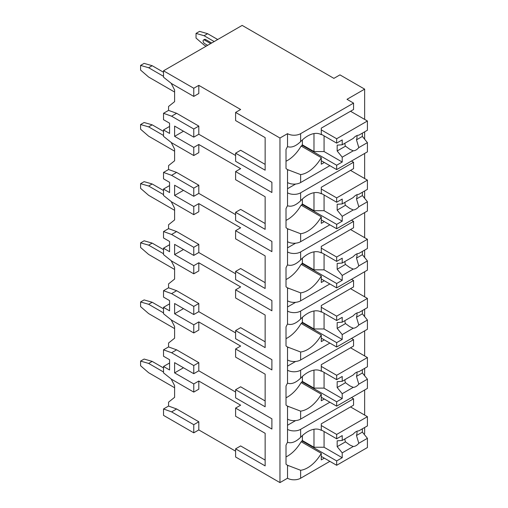 <?xml version="1.0" encoding="UTF-8"?>
<svg xmlns="http://www.w3.org/2000/svg" width="508" height="508" viewBox="0 0 508 508"><rect width="100%" height="100%" fill="white"/><g stroke="black" fill="none" stroke-linecap="round" stroke-linejoin="round"><path stroke-width="0.76" d="M169.57 362.991L163.519 366.484L163.519 372.885L171.583 379.285L193.764 392.093L193.764 383.94L198.806 381.032L240.64 405.187L235.604 408.095L235.604 416.249L265.138 433.299L265.138 460.077L240.64 445.929L235.604 448.843L235.604 456.99L279.959 482.6L287.522 478.238A9.265 5.353 0 0 0 300.628 478.238L329.863 461.353M363.982 434.086L364.642 433.711L364.642 427.507M193.764 432.835L193.764 424.688L171.583 411.88L163.519 408.972L163.519 415.373L193.764 432.835L198.806 429.927L235.604 451.168M240.64 109.506L235.604 112.414L279.959 138.024L287.522 133.661A9.265 5.353 0 0 0 300.628 133.661L353.555 103.105L347.002 99.32L364.642 89.135L339.941 74.873L333.896 78.365L242.157 25.4L163.519 70.802L193.764 88.259L198.806 85.35L240.64 109.506M265.138 137.617L265.138 164.395L240.64 150.247L235.604 153.162L265.138 170.212L265.138 137.617L235.604 120.561L235.604 112.414M169.57 126.441L163.519 129.934L163.519 136.341L171.583 142.742L193.764 155.543L198.806 152.635L198.806 144.488L240.64 168.643L235.604 171.552L271.894 192.507L271.894 182.264L235.604 161.309L235.604 153.162M265.138 196.755L265.138 223.526L240.64 209.385L235.604 212.293L265.138 229.349L265.138 196.755L235.604 179.699L235.604 171.552M169.57 185.579L163.519 189.071L163.519 195.472L171.583 201.879L193.764 214.681L198.806 211.773L198.806 203.625L240.64 227.781L235.604 230.689L271.894 251.644L271.894 241.395L235.604 220.447L235.604 212.293M265.138 255.892L265.138 282.664L240.64 268.522L235.604 271.431L265.138 288.487L265.138 255.892L235.604 238.836L235.604 230.689M169.57 244.716L163.519 248.209L163.519 254.61L171.583 261.017L193.764 273.818L198.806 270.91L198.806 262.763L240.64 286.912L235.604 289.827L271.894 310.775L271.894 300.533L235.604 279.578L235.604 271.431M265.138 315.03L265.138 341.801L240.64 327.66L235.604 330.568L265.138 347.624L265.138 315.03L235.604 297.974L235.604 289.827M169.57 303.854L163.519 307.346L163.519 313.747L171.583 320.148L193.764 332.956L198.806 330.048L198.806 321.894L240.64 346.05L235.604 348.964L271.894 369.913L271.894 359.67L235.604 338.715L235.604 330.568M265.138 374.161L265.138 400.939L240.64 386.798L235.604 389.706L265.138 406.762L265.138 374.161L235.604 357.111L235.604 348.964M235.604 408.095L271.894 429.05L271.894 418.808L235.604 397.853L235.604 389.706M163.519 70.802L163.519 77.203L171.583 83.604L193.764 96.412L198.806 93.497L198.806 85.35M279.959 482.6L279.959 138.024M265.138 433.299L265.138 465.893L235.604 448.843M235.604 392.036L198.806 370.789L193.764 373.697L174.606 362.642L174.606 372.885L183.483 367.76M193.764 383.94L174.606 372.885M235.604 155.486L198.806 134.245L198.806 126.092L176.625 113.29L168.561 110.382L168.561 106.477L174.606 101.651L174.606 90.005L171.158 83.268M235.604 214.624L198.806 193.377L198.806 185.23L176.625 172.428L168.561 169.513L168.561 165.614L174.606 160.782L174.606 149.142L171.158 142.405M235.604 273.761L198.806 252.514L198.806 244.367L176.625 231.559L168.561 228.651L168.561 224.752L174.606 219.92L174.606 208.28L171.158 201.536M235.604 332.899L198.806 311.652L198.806 303.505L176.625 290.697L168.561 287.788L168.561 283.889L174.606 279.057L174.606 267.418L171.158 260.674M198.806 370.789L198.806 362.642L176.625 349.834L168.561 346.926L168.561 343.027L174.606 338.195L174.606 326.555L171.158 319.811M198.806 429.927L198.806 421.773L176.625 408.972L168.561 406.063L168.561 402.165L174.606 397.332L174.606 385.686L171.158 378.949M193.764 392.093L198.806 389.179L198.806 381.032M198.806 134.245L193.764 137.154L174.606 126.092L174.606 136.341L183.483 131.216M193.764 155.543L193.764 147.396L198.806 144.488M193.764 147.396L174.606 136.341M193.764 96.412L193.764 88.259M193.764 424.688L198.806 421.773M193.764 137.154L193.764 129.007L198.806 126.092M163.519 189.071L169.57 192.564L169.57 182.321L163.519 178.829L163.519 172.428L171.583 175.336L193.764 188.138L193.764 196.291L198.806 193.377M193.764 188.138L198.806 185.23M193.764 214.681L193.764 206.534L198.806 203.625M163.519 248.209L169.57 251.701L169.57 241.459L163.519 237.966L163.519 231.559L171.583 234.474L193.764 247.275L193.764 255.429L198.806 252.514M193.764 247.275L198.806 244.367M193.764 273.818L193.764 265.671L198.806 262.763M163.519 307.346L169.57 310.839L169.57 300.596L163.519 297.104L163.519 290.697L171.583 293.611L193.764 306.413L193.764 314.56L198.806 311.652M193.764 306.413L198.806 303.505M193.764 332.956L193.764 324.809L198.806 321.894M193.764 373.697L193.764 365.55L198.806 362.642M163.519 129.934L169.57 133.426L169.57 123.184L163.519 119.691L163.519 113.29L168.561 110.382M193.764 129.007L171.583 116.199L163.519 113.29M193.764 196.291L174.606 185.23L174.606 195.472L183.483 190.354M193.764 206.534L174.606 195.472M193.764 255.429L174.606 244.367L174.606 254.61L183.483 249.492M193.764 265.671L174.606 254.61M193.764 314.56L174.606 303.505L174.606 313.747L183.483 308.623M193.764 324.809L174.606 313.747M163.519 366.484L169.57 369.976L169.57 359.728L163.519 356.235L163.519 349.834L168.561 346.926M193.764 365.55L171.583 352.743L163.519 349.834M163.519 408.972L168.561 406.063M163.519 172.428L168.561 169.513M163.519 231.559L168.561 228.651M163.519 290.697L168.561 287.788M174.606 387.725L148.647 372.739L140.583 365.754L140.583 361.099L144.113 359.061L152.178 361.391L163.519 367.938M163.519 372.008L148.647 363.423L152.178 361.391M148.647 363.423L140.583 361.099M364.642 415.08L364.642 389.998M364.642 375.761L364.642 368.37M364.642 355.943L364.642 330.86M364.642 316.624L364.642 309.232M364.642 296.812L364.642 271.723M364.642 257.493L364.642 250.095M364.642 237.674L364.642 212.585M364.642 198.355L364.642 190.957M364.642 178.537L364.642 153.448M364.642 139.217L364.642 131.82M364.642 119.399L364.642 89.135M300.628 419.1L300.628 411.137L287.522 406.14L287.522 419.1A9.265 5.353 0 0 0 300.628 419.1L329.863 402.222M321.164 134.607L321.291 134.684A27.089 15.64 120 0 0 321.227 134.645A27.089 15.64 120 0 0 300.628 141.618C295.777 146.279 291.408 147.942 287.522 146.615L287.522 133.661M287.522 478.238L287.522 465.277L300.628 470.275A27.089 15.64 120 0 0 321.291 453.346L301.13 441.706A27.089 15.64 120 0 1 286.01 456.921M300.628 182.55L300.628 174.593L287.522 169.596L287.522 182.55A9.265 5.353 0 0 0 300.628 182.55L329.863 165.671M353.555 162.236L353.555 168.643L321.291 187.268L321.291 193.821A27.089 15.64 120 0 0 321.227 193.783A27.089 15.64 120 0 0 300.628 200.755C295.777 205.41 291.408 207.08 287.522 205.753L287.522 192.799A9.265 5.353 0 0 0 300.628 192.799L353.555 162.236L351.485 161.049M300.628 241.687L300.628 233.731L287.522 228.733L287.522 241.687A9.265 5.353 0 0 0 300.628 241.687L329.863 224.809M353.555 221.374L353.555 227.781L321.291 246.405L321.291 252.959A27.089 15.64 120 0 0 321.227 252.921A27.089 15.64 120 0 0 300.628 259.893C295.777 264.547 291.408 266.217 287.522 264.89L287.522 251.93A9.265 5.353 0 0 0 300.628 251.93L353.555 221.374L351.485 220.18M300.628 300.825L300.628 292.868L287.522 287.871L287.522 300.825A9.265 5.353 0 0 0 300.628 300.825L329.863 283.947M353.555 280.511L353.555 286.912L321.291 305.543L321.291 312.096A27.089 15.64 120 0 0 321.227 312.058A27.089 15.64 120 0 0 300.628 319.03C295.777 323.685 291.408 325.349 287.522 324.028L287.522 311.067A9.265 5.353 0 0 0 300.628 311.067L353.555 280.511L351.485 279.317M300.628 359.962L300.628 352.006L287.522 347.002L287.522 359.962A9.265 5.353 0 0 0 300.628 359.962L329.863 343.084M353.555 339.649L353.555 346.05L321.291 364.674L321.291 371.234A27.089 15.64 120 0 0 321.227 371.196A27.089 15.64 120 0 0 300.628 378.162C295.777 382.822 291.408 384.486 287.522 383.165L287.522 370.205A9.265 5.353 0 0 0 300.628 370.205L353.555 339.649L351.485 338.455M353.555 398.786L353.555 405.187L321.291 423.812L321.291 430.365A27.089 15.64 120 0 0 321.227 430.327A27.089 15.64 120 0 0 300.628 437.299C295.777 441.96 291.408 443.624 287.522 442.297L287.522 429.343A9.265 5.353 0 0 0 300.628 429.343L353.555 398.786L351.485 397.593M287.522 146.615A27.089 15.64 120 0 0 286.01 149.479L286.01 168.478A27.089 15.64 120 0 0 287.522 169.596M287.522 419.1L287.522 429.343M287.522 442.297A27.089 15.64 120 0 0 286.01 445.16L286.01 464.166A27.089 15.64 120 0 0 287.522 465.277M287.522 182.55L287.522 192.799M287.522 205.753A27.089 15.64 120 0 0 286.01 208.617L286.01 227.616A27.089 15.64 120 0 0 287.522 228.733M287.522 241.687L287.522 251.93M287.522 264.89A27.089 15.64 120 0 0 286.01 267.748L286.01 286.753A27.089 15.64 120 0 0 287.522 287.871M287.522 300.825L287.522 311.067M287.522 324.028A27.089 15.64 120 0 0 286.01 326.885L286.01 345.891A27.089 15.64 120 0 0 287.522 347.002M287.522 359.962L287.522 370.205M287.522 383.165A27.089 15.64 120 0 0 286.01 386.023L286.01 405.028A27.089 15.64 120 0 0 287.522 406.14M287.522 425.266L295.624 420.592M321.291 134.684L321.291 128.13L353.555 109.506L353.555 103.105M324.32 162.471L321.291 164.217L321.291 157.664L301.13 146.025A27.089 15.64 120 0 1 286.01 161.239M324.32 458.153L321.291 459.899L321.291 453.346M300.628 174.593A27.089 15.64 120 0 0 321.291 157.664M300.628 233.731A27.089 15.64 120 0 0 321.291 216.802L301.13 205.162A27.089 15.64 120 0 1 286.01 220.377M324.32 221.609L321.291 223.355L321.291 216.802M300.628 292.868A27.089 15.64 120 0 0 321.291 275.939L301.13 264.293A27.089 15.64 120 0 1 286.01 279.514M324.32 280.746L321.291 282.492L321.291 275.939M300.628 352.006A27.089 15.64 120 0 0 321.291 335.07L301.13 323.431A27.089 15.64 120 0 1 286.01 338.645M324.32 339.884L321.291 341.63L321.291 335.07M300.628 411.137A27.089 15.64 120 0 0 321.291 394.208L301.13 382.568A27.089 15.64 120 0 1 286.01 397.783M324.32 399.015L321.291 400.761L321.291 394.208M302.393 139.903L302.393 144.863L301.885 145.155L301.885 146.456M321.291 134.245L336.664 143.116L342.214 139.916L342.214 144.774L353.244 138.405A8.553 4.94 120 0 1 356.025 136.017A8.553 4.94 120 0 1 358.8 135.192L367.417 130.219L367.417 120.999L336.664 138.754L336.664 143.116M321.291 129.877L336.664 138.754M301.885 145.155L336.664 165.233L336.664 169.602L367.417 151.848L367.417 142.627L362.375 136.423L356.483 139.827A8.553 4.94 120 0 0 356.959 135.56M321.291 160.725L336.664 169.602M336.664 165.233L342.214 162.033L342.214 157.182L353.244 150.812A8.553 4.94 120 0 0 356.025 149.987A8.553 4.94 120 0 0 358.8 147.599L367.417 142.627M342.214 157.182L337.172 150.978L337.172 145.155L342.214 144.774M344.945 143.199A8.553 4.94 120 0 0 345.484 146.177L337.172 150.978M345.484 146.177L349.815 149.295L353.244 150.812M358.8 147.599L356.483 139.827M342.214 162.033L324.066 151.555L313.982 151.555L302.393 144.863M324.066 135.846L324.066 151.555M313.982 133.579L313.982 151.555M362.375 136.423L362.375 133.134M350.526 111.252L367.417 120.999M302.393 435.585L302.393 440.55L301.885 440.836L301.885 442.144M321.291 429.927L336.664 438.798L342.214 435.597L342.214 440.455L353.244 434.086A8.553 4.94 120 0 1 356.025 431.698A8.553 4.94 120 0 1 358.8 430.879L367.417 425.907L367.417 416.681L336.664 434.435L336.664 438.798M321.291 425.558L336.664 434.435M301.885 440.836L336.664 460.921L336.664 465.284L367.417 447.529L367.417 438.309L362.375 432.105L356.483 435.508A8.553 4.94 120 0 0 356.959 431.241M321.291 456.406L336.664 465.284M336.664 460.921L342.214 457.714L342.214 452.863L353.244 446.494A8.553 4.94 120 0 0 356.025 445.668A8.553 4.94 120 0 0 358.8 443.281L367.417 438.309M342.214 452.863L337.172 446.659L337.172 440.836L342.214 440.455M344.945 438.88A8.553 4.94 120 0 0 345.484 441.858L337.172 446.659M345.484 441.858L349.815 444.976L353.244 446.494M358.8 443.281L356.483 435.508M342.214 457.714L324.066 447.243L313.982 447.243L302.393 440.55M324.066 431.527L324.066 447.243M313.982 429.266L313.982 447.243M362.375 432.105L362.375 428.815M350.526 406.933L367.417 416.681M287.522 188.722L295.624 184.042M302.393 199.041L302.393 204L301.885 204.292L301.885 205.594M321.291 193.377L336.664 202.254L342.214 199.053L342.214 203.911L353.244 197.542A8.553 4.94 120 0 1 356.025 195.155A8.553 4.94 120 0 1 358.8 194.329L367.417 189.357L367.417 180.137L336.664 197.891L336.664 202.254M321.291 189.014L336.664 197.891M301.885 204.292L336.664 224.371L336.664 228.74L367.417 210.985L367.417 201.765L362.375 195.561L356.483 198.965A8.553 4.94 120 0 0 356.959 194.697M321.291 219.862L336.664 228.74M336.664 224.371L342.214 221.171L342.214 216.319L353.244 209.95A8.553 4.94 120 0 0 356.025 209.125A8.553 4.94 120 0 0 358.8 206.737L367.417 201.765M342.214 216.319L337.172 210.115L337.172 204.292L342.214 203.911M344.945 202.33A8.553 4.94 120 0 0 345.484 205.315L337.172 210.115M345.484 205.315L349.815 208.432L353.244 209.95M358.8 206.737L356.483 198.965M342.214 221.171L324.066 210.693L313.982 210.693L302.393 204M324.066 194.977L324.066 210.693M313.982 192.716L313.982 210.693M362.375 195.561L362.375 192.265M350.526 170.39L367.417 180.137M287.522 247.86L295.624 243.18M302.393 258.178L302.393 263.138L301.885 263.43L301.885 264.731M321.291 252.514L336.664 261.391L342.214 258.191L342.214 263.049L353.244 256.68A8.553 4.94 120 0 1 356.025 254.292A8.553 4.94 120 0 1 358.8 253.467L367.417 248.495L367.417 239.274L336.664 257.029L336.664 261.391M321.291 248.152L336.664 257.029M301.885 263.43L336.664 283.508L336.664 287.877L367.417 270.123L367.417 260.902L362.375 254.699L356.483 258.102A8.553 4.94 120 0 0 356.959 253.835M321.291 279L336.664 287.877M336.664 283.508L342.214 280.308L342.214 275.45L353.244 269.081A8.553 4.94 120 0 0 356.025 268.262A8.553 4.94 120 0 0 358.8 265.875L367.417 260.902M342.214 275.45L337.172 269.246L337.172 263.43L342.214 263.049M344.945 261.468A8.553 4.94 120 0 0 345.484 264.452L337.172 269.246M345.484 264.452L349.815 267.57L353.244 269.081M358.8 265.875L356.483 258.102M342.214 280.308L324.066 269.831L313.982 269.831L302.393 263.138M324.066 254.114L324.066 269.831M313.982 251.854L313.982 269.831M362.375 254.699L362.375 251.403M350.526 229.527L367.417 239.274M287.522 306.997L295.624 302.317M302.393 317.316L302.393 322.275L301.885 322.567L301.885 323.869M321.291 311.652L336.664 320.529L342.214 317.329L342.214 322.18L353.244 315.811A8.553 4.94 120 0 1 356.025 313.43A8.553 4.94 120 0 1 358.8 312.604L367.417 307.632L367.417 298.412L336.664 316.16L336.664 320.529M321.291 307.289L336.664 316.16M301.885 322.567L336.664 342.646L336.664 347.008L367.417 329.26L367.417 320.04L362.375 313.836L356.483 317.24A8.553 4.94 120 0 0 356.959 312.972M321.291 338.137L336.664 347.008M336.664 342.646L342.214 339.446L342.214 334.588L353.244 328.219A8.553 4.94 120 0 0 356.025 327.393A8.553 4.94 120 0 0 358.8 325.012L367.417 320.04M342.214 334.588L337.172 328.384L337.172 322.567L342.214 322.18M344.945 320.605A8.553 4.94 120 0 0 345.484 323.583L337.172 328.384M345.484 323.583L349.815 326.707L353.244 328.219M358.8 325.012L356.483 317.24M342.214 339.446L324.066 328.968L313.982 328.968L302.393 322.275M324.066 313.252L324.066 328.968M313.982 310.991L313.982 328.968M362.375 313.836L362.375 310.54M350.526 288.658L367.417 298.412M287.522 366.135L295.624 361.455M302.393 376.453L302.393 381.413L301.885 381.705L301.885 383.007M321.291 370.789L336.664 379.666L342.214 376.466L342.214 381.317L353.244 374.948A8.553 4.94 120 0 1 356.025 372.561A8.553 4.94 120 0 1 358.8 371.742L367.417 366.77L367.417 357.549L336.664 375.298L336.664 379.666M321.291 366.42L336.664 375.298M301.885 381.705L336.664 401.784L336.664 406.146L367.417 388.398L367.417 379.171L362.375 372.974L356.483 376.371A8.553 4.94 120 0 0 356.959 372.11M321.291 397.269L336.664 406.146M336.664 401.784L342.214 398.583L342.214 393.725L353.244 387.356A8.553 4.94 120 0 0 356.025 386.531A8.553 4.94 120 0 0 358.8 384.15L367.417 379.171M342.214 393.725L337.172 387.521L337.172 381.699L342.214 381.317M344.945 379.743A8.553 4.94 120 0 0 345.484 382.721L337.172 387.521M345.484 382.721L349.815 385.845L353.244 387.356M358.8 384.15L356.483 376.371M342.214 398.583L324.066 388.106L313.982 388.106L302.393 381.413M324.066 372.389L324.066 388.106M313.982 370.129L313.982 388.106M362.375 372.974L362.375 369.678M350.526 347.796L367.417 357.549M214.179 41.554L204.095 35.731L196.031 33.401L199.561 31.369L207.626 33.693L217.71 39.516M204.095 35.731L207.626 33.693M206.115 46.209L204.095 45.047L196.031 38.062L196.031 33.401M205.607 39.516A2.14 1.232 -120 0 0 204.54 39.408L203.53 39.992A2.14 1.232 60 0 1 204.603 40.094L205.607 39.516L211.658 43.009M174.606 92.043L148.647 77.057L140.583 70.072L140.583 65.418L144.113 63.379L152.178 65.71L163.519 72.257M163.519 76.327L148.647 67.742L152.178 65.71M148.647 67.742L140.583 65.418M207.626 45.333L204.603 43.586A2.14 1.232 60 0 1 203.206 41.707A2.14 1.232 60 0 1 203.53 39.992M210.649 43.586L204.603 40.094M174.606 151.181L148.647 136.195L140.583 129.21L140.583 124.555L144.113 122.517L152.178 124.841L163.519 131.394M163.519 135.465L148.647 126.879L152.178 124.841M148.647 126.879L140.583 124.555M174.606 210.318L148.647 195.332L140.583 188.347L140.583 183.686L144.113 181.654L152.178 183.979L163.519 190.525M163.519 194.602L148.647 186.017L152.178 183.979M148.647 186.017L140.583 183.686M174.606 269.456L148.647 254.464L140.583 247.479L140.583 242.824L144.113 240.786L152.178 243.116L163.519 249.663M163.519 253.74L148.647 245.154L152.178 243.116M148.647 245.154L140.583 242.824M174.606 328.587L148.647 313.601L140.583 306.616L140.583 301.962L144.113 299.923L152.178 302.254L163.519 308.8M163.519 312.877L148.647 304.292L152.178 302.254M148.647 304.292L140.583 301.962M171.583 411.88L176.625 408.972M171.583 116.199L176.625 113.29M171.583 175.336L176.625 172.428M171.583 234.474L176.625 231.559M171.583 293.611L176.625 290.697M171.583 352.743L176.625 349.834M300.628 141.618L300.628 133.661M300.628 478.238L300.628 470.275M300.628 200.755L300.628 192.799M300.628 259.893L300.628 251.93M300.628 319.03L300.628 311.067M300.628 378.162L300.628 370.205M300.628 437.299L300.628 429.343M288.169 169.97L288.512 170.167M288.169 465.652L288.512 465.849M288.169 229.108L288.512 229.305M288.169 288.246L288.512 288.442M288.169 347.377L288.512 347.58M288.169 406.514L288.512 406.711"/></g></svg>
